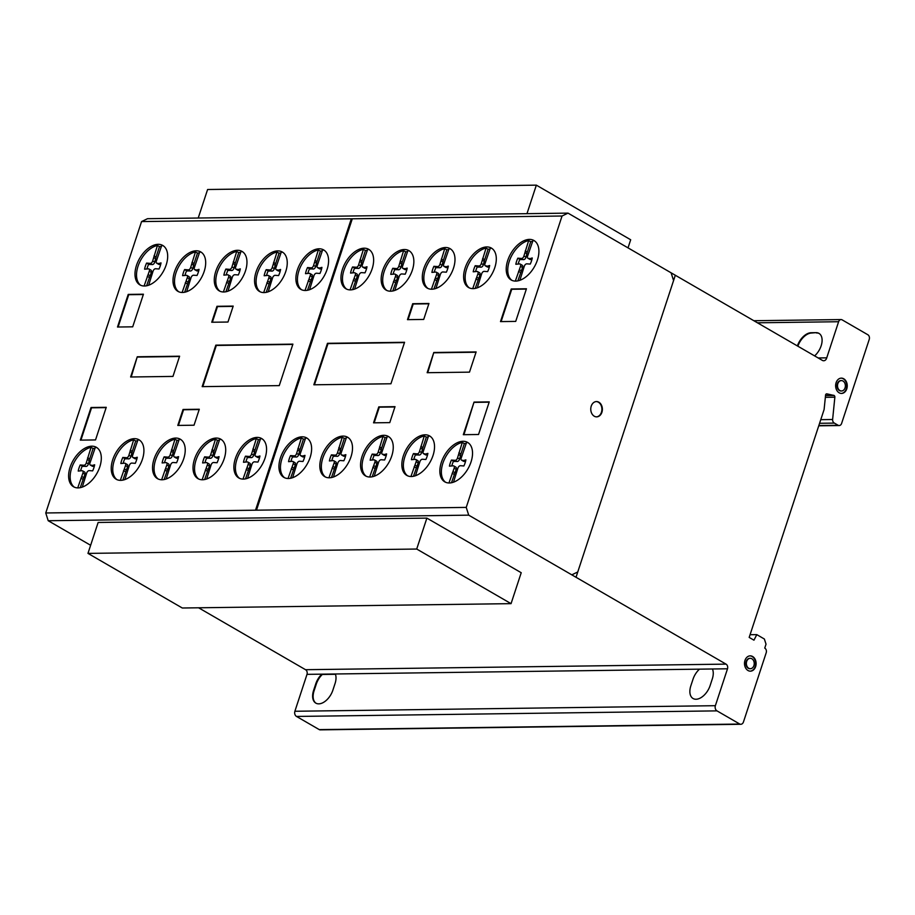 <?xml version="1.0" encoding="UTF-8"?>
<svg xmlns="http://www.w3.org/2000/svg" width="915" height="915" viewBox="0 0 915 915"><rect width="100%" height="100%" fill="white"/><g stroke="black" fill="none" stroke-linecap="round" stroke-linejoin="round"><path stroke-width="1.37" d="M628.022 247.874L630.687 239.764L536.35 185.15L526.971 213.675M198.223 218.022L207.602 189.508L536.35 185.15M511.05 603.648L416.714 549.034L426.882 518.107L521.218 572.721L511.05 603.648L182.302 608.006L87.966 553.392L416.714 549.034M87.966 553.392L98.134 522.465L426.882 518.107M841.308 393.439A7.652 5.81 89.2 0 0 846.718 386.851A7.652 5.81 89.2 0 0 841.72 378.215A7.652 5.81 89.2 0 0 841.102 378.147M835.681 384.723A7.652 5.81 -90.8 0 1 841.343 378.135A7.652 5.81 -90.8 0 1 842.2 378.204A7.652 5.81 -90.8 0 1 847.199 386.851A7.652 5.81 -90.8 0 1 841.537 393.439A7.652 5.81 -90.8 0 1 835.681 384.723M840.919 390.922A5.193 3.934 89.2 0 0 841.514 390.979A5.193 3.934 89.2 0 0 845.346 386.507A5.193 3.934 89.2 0 0 841.377 380.594A5.193 3.934 89.2 0 0 837.534 385.066A5.193 3.934 89.2 0 0 840.919 390.922M841.274 390.968A5.193 3.934 -90.8 0 1 841.034 390.979A5.193 3.934 -90.8 0 1 840.45 390.934A5.193 3.934 -90.8 0 1 837.065 385.078A5.193 3.934 -90.8 0 1 840.896 380.606A5.193 3.934 -90.8 0 1 841.137 380.606M750.163 671.164A7.652 5.81 89.2 0 0 755.538 664.908A7.652 5.81 89.2 0 0 752.13 656.513A7.652 5.81 89.2 0 0 749.957 655.861M748.001 670.512A7.652 5.81 -90.8 0 1 744.97 660.424A7.652 5.81 -90.8 0 1 750.197 655.861A7.652 5.81 -90.8 0 1 752.599 656.501A7.652 5.81 -90.8 0 1 755.996 665.056A7.652 5.81 -90.8 0 1 750.403 671.164A7.652 5.81 -90.8 0 1 748.001 670.512M753.914 665.605A5.193 3.934 89.2 0 0 751.867 658.766A5.193 3.934 89.2 0 0 750.231 658.32A5.193 3.934 89.2 0 0 746.434 662.471A5.193 3.934 89.2 0 0 748.745 668.259A5.193 3.934 89.2 0 0 750.369 668.705A5.193 3.934 89.2 0 0 753.914 665.605M750.128 668.693A5.193 3.934 -90.8 0 1 749.888 668.705A5.193 3.934 -90.8 0 1 748.264 668.27A5.193 3.934 -90.8 0 1 745.965 662.471A5.193 3.934 -90.8 0 1 749.751 658.331A5.193 3.934 -90.8 0 1 749.991 658.331M596.431 416.863A7.652 5.81 89.2 0 0 601.83 410.423A7.652 5.81 89.2 0 0 596.969 401.662A7.652 5.81 89.2 0 0 596.225 401.571M595.699 416.771A7.652 5.81 -90.8 0 1 590.827 407.999A7.652 5.81 -90.8 0 1 596.466 401.559A7.652 5.81 -90.8 0 1 597.438 401.651A7.652 5.81 -90.8 0 1 602.367 409.783A7.652 5.81 -90.8 0 1 596.671 416.863A7.652 5.81 -90.8 0 1 595.699 416.771M77.729 487.889L82.91 473.089A2.528 1.498 -59.9 0 0 82.567 470.836A2.528 1.498 -59.9 0 0 81.984 470.722L78.221 471.065A16.527 9.802 120.1 0 1 80.223 464.969L83.78 465.243A2.333 1.384 -59.9 0 0 86.307 462.773L91.065 447.344A22.784 13.519 -59.9 0 0 74.961 460.863A22.784 13.519 -59.9 0 0 70.775 481.679A22.784 13.519 -59.9 0 0 74.332 487.169M100.684 453.291A22.784 13.519 120.1 0 1 93.33 478.659A22.784 13.519 120.1 0 1 73.543 486.769A22.784 13.519 120.1 0 1 69.243 480.798A22.784 13.519 120.1 0 1 73.429 459.971A22.784 13.519 120.1 0 1 89.533 446.451A22.784 13.519 120.1 0 1 96.372 447.321A22.784 13.519 120.1 0 1 100.684 453.291M161.646 479.769L166.827 464.969A2.528 1.498 -59.9 0 0 166.484 462.716A2.528 1.498 -59.9 0 0 165.901 462.59L162.138 462.944A16.527 9.802 120.1 0 1 164.14 456.848L167.697 457.111A2.333 1.384 -59.9 0 0 170.224 454.652L174.982 439.223A22.784 13.519 -59.9 0 0 158.878 452.742A22.784 13.519 -59.9 0 0 154.692 473.558A22.784 13.519 -59.9 0 0 158.249 479.037M184.601 445.17A22.784 13.519 120.1 0 1 177.247 470.539A22.784 13.519 120.1 0 1 157.46 478.637A22.784 13.519 120.1 0 1 153.16 472.666A22.784 13.519 120.1 0 1 157.346 451.85A22.784 13.519 120.1 0 1 173.45 438.331A22.784 13.519 120.1 0 1 180.289 439.2A22.784 13.519 120.1 0 1 184.601 445.17M243.001 479.105L248.182 464.294A2.528 1.498 -59.9 0 0 247.828 462.052A2.528 1.498 -59.9 0 0 247.256 461.926L243.493 462.269A16.527 9.802 120.1 0 1 245.494 456.173L249.052 456.448A2.333 1.384 -59.9 0 0 251.579 453.977L256.337 438.548A22.784 13.519 -59.9 0 0 240.233 452.067A22.784 13.519 -59.9 0 0 236.047 472.895A22.784 13.519 -59.9 0 0 239.604 478.373M265.945 444.507A22.784 13.519 120.1 0 1 258.602 469.864A22.784 13.519 120.1 0 1 238.815 477.973A22.784 13.519 120.1 0 1 234.503 472.003A22.784 13.519 120.1 0 1 238.701 451.187A22.784 13.519 120.1 0 1 254.805 437.667A22.784 13.519 120.1 0 1 261.644 438.537A22.784 13.519 120.1 0 1 265.945 444.507M328.931 477.79L334.112 462.99A2.528 1.498 -59.9 0 0 333.769 460.737A2.528 1.498 -59.9 0 0 333.186 460.611L329.423 460.966A16.527 9.802 120.1 0 1 331.424 454.869L334.981 455.132A2.333 1.384 -59.9 0 0 337.509 452.673L342.267 437.244A22.784 13.519 -59.9 0 0 326.163 450.763A22.784 13.519 -59.9 0 0 321.977 471.58A22.784 13.519 -59.9 0 0 325.534 477.058M351.886 443.192A22.784 13.519 120.1 0 1 344.532 468.56A22.784 13.519 120.1 0 1 324.745 476.658A22.784 13.519 120.1 0 1 320.444 470.699A22.784 13.519 120.1 0 1 324.631 449.871A22.784 13.519 120.1 0 1 340.735 436.352A22.784 13.519 120.1 0 1 347.574 437.221A22.784 13.519 120.1 0 1 351.886 443.192M410.949 476.509L416.142 461.709A2.528 1.498 -59.9 0 0 415.787 459.456A2.528 1.498 -59.9 0 0 415.204 459.341L411.441 459.685A16.527 9.802 120.1 0 1 413.454 453.588L417.011 453.851A2.333 1.384 -59.9 0 0 419.528 451.392L424.286 435.963A22.784 13.519 -59.9 0 0 408.193 449.482A22.784 13.519 -59.9 0 0 403.995 470.299A22.784 13.519 -59.9 0 0 407.564 475.789M433.904 441.911A22.784 13.519 120.1 0 1 426.562 467.279A22.784 13.519 120.1 0 1 406.763 475.388A22.784 13.519 120.1 0 1 402.463 469.418A22.784 13.519 120.1 0 1 406.66 448.59A22.784 13.519 120.1 0 1 422.753 435.071A22.784 13.519 120.1 0 1 429.604 435.94A22.784 13.519 120.1 0 1 433.904 441.911M448.956 482.983L454.149 468.183A2.528 1.498 -59.9 0 0 453.794 465.929A2.528 1.498 -59.9 0 0 453.211 465.804L449.448 466.147A16.527 9.802 120.1 0 1 451.461 460.062L455.018 460.325A2.333 1.384 -59.9 0 0 457.534 457.855L462.292 442.425A22.784 13.519 -59.9 0 0 446.188 455.945A22.784 13.519 -59.9 0 0 442.002 476.772A22.784 13.519 -59.9 0 0 445.571 482.251M471.911 448.384A22.784 13.519 120.1 0 1 464.568 473.741A22.784 13.519 120.1 0 1 444.77 481.85A22.784 13.519 120.1 0 1 440.47 475.88A22.784 13.519 120.1 0 1 444.656 455.064A22.784 13.519 120.1 0 1 460.76 441.545A22.784 13.519 120.1 0 1 467.611 442.414A22.784 13.519 120.1 0 1 471.911 448.384M369.671 477.012L374.864 462.212A2.528 1.498 -59.9 0 0 374.51 459.959A2.528 1.498 -59.9 0 0 373.926 459.845L370.163 460.188A16.527 9.802 120.1 0 1 372.176 454.092L375.733 454.366A2.333 1.384 -59.9 0 0 378.25 451.896L383.008 436.466A22.784 13.519 -59.9 0 0 366.904 449.986A22.784 13.519 -59.9 0 0 362.717 470.802A22.784 13.519 -59.9 0 0 366.275 476.292M392.626 442.414A22.784 13.519 120.1 0 1 385.284 467.782A22.784 13.519 120.1 0 1 365.485 475.892A22.784 13.519 120.1 0 1 361.185 469.921A22.784 13.519 120.1 0 1 365.371 449.093A22.784 13.519 120.1 0 1 381.475 435.574A22.784 13.519 120.1 0 1 388.326 436.444A22.784 13.519 120.1 0 1 392.626 442.414M288.053 478.511L293.235 463.699A2.528 1.498 -59.9 0 0 292.88 461.457A2.528 1.498 -59.9 0 0 292.297 461.332L288.545 461.675A16.527 9.802 120.1 0 1 290.547 455.59L294.104 455.853A2.333 1.384 -59.9 0 0 296.632 453.382L301.378 437.953A22.784 13.519 -59.9 0 0 285.286 451.472A22.784 13.519 -59.9 0 0 281.088 472.3A22.784 13.519 -59.9 0 0 284.656 477.779M310.997 443.912A22.784 13.519 120.1 0 1 303.654 469.269A22.784 13.519 120.1 0 1 283.867 477.378A22.784 13.519 120.1 0 1 279.555 471.408A22.784 13.519 120.1 0 1 283.753 450.592A22.784 13.519 120.1 0 1 299.846 437.073A22.784 13.519 120.1 0 1 306.697 437.942A22.784 13.519 120.1 0 1 310.997 443.912M202.135 479.769L207.316 464.969A2.528 1.498 -59.9 0 0 206.962 462.716A2.528 1.498 -59.9 0 0 206.378 462.59L202.627 462.944A16.527 9.802 120.1 0 1 204.628 456.848L208.185 457.111A2.333 1.384 -59.9 0 0 210.713 454.652L215.46 439.223A22.784 13.519 -59.9 0 0 199.367 452.742A22.784 13.519 -59.9 0 0 195.169 473.558A22.784 13.519 -59.9 0 0 198.738 479.048M225.079 445.17A22.784 13.519 120.1 0 1 217.736 470.539A22.784 13.519 120.1 0 1 197.949 478.637A22.784 13.519 120.1 0 1 193.637 472.678A22.784 13.519 120.1 0 1 197.834 451.85A22.784 13.519 120.1 0 1 213.927 438.331A22.784 13.519 120.1 0 1 220.778 439.2A22.784 13.519 120.1 0 1 225.079 445.17M120.345 480.352L125.527 465.552A2.528 1.498 -59.9 0 0 125.172 463.299A2.528 1.498 -59.9 0 0 124.589 463.184L120.837 463.528A16.527 9.802 120.1 0 1 122.839 457.431L126.396 457.706A2.333 1.384 -59.9 0 0 128.912 455.235L133.67 439.806A22.784 13.519 -59.9 0 0 117.578 453.325A22.784 13.519 -59.9 0 0 113.38 474.142A22.784 13.519 -59.9 0 0 116.948 479.632M143.289 445.754A22.784 13.519 120.1 0 1 135.946 471.122A22.784 13.519 120.1 0 1 116.148 479.231A22.784 13.519 120.1 0 1 111.847 473.261A22.784 13.519 120.1 0 1 116.045 452.433A22.784 13.519 120.1 0 1 132.137 438.925A22.784 13.519 120.1 0 1 138.988 439.783A22.784 13.519 120.1 0 1 143.289 445.754M515.339 281.099L520.521 266.299A2.528 1.498 -59.9 0 0 520.166 264.046A2.528 1.498 -59.9 0 0 519.583 263.92L515.831 264.275A16.527 9.802 120.1 0 1 517.833 258.179L521.39 258.442A2.333 1.384 -59.9 0 0 523.918 255.983L528.664 240.554A22.784 13.519 -59.9 0 0 512.572 254.073A22.784 13.519 -59.9 0 0 508.374 274.889A22.784 13.519 -59.9 0 0 511.943 280.367M538.283 246.501A22.784 13.519 120.1 0 1 530.94 271.869A22.784 13.519 120.1 0 1 511.153 279.967A22.784 13.519 120.1 0 1 506.841 273.997A22.784 13.519 120.1 0 1 511.039 253.181A22.784 13.519 120.1 0 1 527.131 239.661A22.784 13.519 120.1 0 1 533.983 240.531A22.784 13.519 120.1 0 1 538.283 246.501M431.423 289.22L436.604 274.42A2.528 1.498 -59.9 0 0 436.249 272.167A2.528 1.498 -59.9 0 0 435.666 272.052L431.914 272.396A16.527 9.802 120.1 0 1 433.916 266.299L437.473 266.562A2.333 1.384 -59.9 0 0 440.001 264.103L444.747 248.674A22.784 13.519 -59.9 0 0 428.655 262.193A22.784 13.519 -59.9 0 0 424.457 283.01A22.784 13.519 -59.9 0 0 428.026 288.5M454.366 254.622A22.784 13.519 120.1 0 1 447.023 279.99A22.784 13.519 120.1 0 1 427.236 288.099A22.784 13.519 120.1 0 1 422.924 282.129A22.784 13.519 120.1 0 1 427.122 261.301A22.784 13.519 120.1 0 1 443.215 247.782A22.784 13.519 120.1 0 1 450.066 248.651A22.784 13.519 120.1 0 1 454.366 254.622M350.068 289.895L355.249 275.083A2.528 1.498 -59.9 0 0 354.894 272.842A2.528 1.498 -59.9 0 0 354.311 272.716L350.559 273.059A16.527 9.802 120.1 0 1 352.561 266.974L356.118 267.237A2.333 1.384 -59.9 0 0 358.646 264.767L363.392 249.338A22.784 13.519 -59.9 0 0 347.3 262.857A22.784 13.519 -59.9 0 0 343.102 283.684A22.784 13.519 -59.9 0 0 346.671 289.163M373.011 255.296A22.784 13.519 120.1 0 1 365.668 280.653A22.784 13.519 120.1 0 1 345.881 288.763A22.784 13.519 120.1 0 1 341.57 282.792A22.784 13.519 120.1 0 1 345.767 261.976A22.784 13.519 120.1 0 1 361.86 248.457A22.784 13.519 120.1 0 1 368.711 249.326A22.784 13.519 120.1 0 1 373.011 255.296M263.669 292.594L268.861 277.794A2.528 1.498 -59.9 0 0 268.507 275.541A2.528 1.498 -59.9 0 0 267.923 275.415L264.161 275.758A16.527 9.802 120.1 0 1 266.173 269.673L269.731 269.936A2.333 1.384 -59.9 0 0 272.247 267.466L277.005 252.048A22.784 13.519 -59.9 0 0 260.912 265.567A22.784 13.519 -59.9 0 0 256.715 286.384A22.784 13.519 -59.9 0 0 260.283 291.862M286.624 257.996A22.784 13.519 120.1 0 1 279.281 283.364A22.784 13.519 120.1 0 1 259.483 291.462A22.784 13.519 120.1 0 1 255.182 285.491A22.784 13.519 120.1 0 1 259.368 264.675A22.784 13.519 120.1 0 1 275.472 251.156A22.784 13.519 120.1 0 1 282.323 252.025A22.784 13.519 120.1 0 1 286.624 257.996M182.108 292.491L187.289 277.691A2.528 1.498 -59.9 0 0 186.946 275.438A2.528 1.498 -59.9 0 0 186.363 275.312L182.6 275.655A16.527 9.802 120.1 0 1 184.601 269.57L188.158 269.834A2.333 1.384 -59.9 0 0 190.686 267.363L195.444 251.934A22.784 13.519 -59.9 0 0 179.34 265.453A22.784 13.519 -59.9 0 0 175.154 286.281A22.784 13.519 -59.9 0 0 178.711 291.759M205.063 257.893A22.784 13.519 120.1 0 1 197.709 283.25A22.784 13.519 120.1 0 1 177.922 291.359A22.784 13.519 120.1 0 1 173.621 285.389A22.784 13.519 120.1 0 1 177.807 264.572A22.784 13.519 120.1 0 1 193.911 251.053A22.784 13.519 120.1 0 1 200.751 251.922A22.784 13.519 120.1 0 1 205.063 257.893M144.101 286.018L149.294 271.217A2.528 1.498 -59.9 0 0 148.939 268.964A2.528 1.498 -59.9 0 0 148.356 268.85L144.593 269.193A16.527 9.802 120.1 0 1 146.594 263.097L150.151 263.36A2.333 1.384 -59.9 0 0 152.679 260.901L157.437 245.472A22.784 13.519 -59.9 0 0 141.333 258.991A22.784 13.519 -59.9 0 0 137.147 279.807A22.784 13.519 -59.9 0 0 140.704 285.297M167.056 251.419A22.784 13.519 120.1 0 1 159.702 276.788A22.784 13.519 120.1 0 1 139.915 284.885A22.784 13.519 120.1 0 1 135.614 278.926A22.784 13.519 120.1 0 1 139.801 258.099A22.784 13.519 120.1 0 1 155.905 244.58A22.784 13.519 120.1 0 1 162.744 245.449A22.784 13.519 120.1 0 1 167.056 251.419M223.386 291.988L228.578 277.176A2.528 1.498 -59.9 0 0 228.224 274.935A2.528 1.498 -59.9 0 0 227.641 274.809L223.878 275.152A16.527 9.802 120.1 0 1 225.879 269.056L229.436 269.33A2.333 1.384 -59.9 0 0 231.964 266.86L236.722 251.431A22.784 13.519 -59.9 0 0 220.618 264.95A22.784 13.519 -59.9 0 0 216.432 285.777A22.784 13.519 -59.9 0 0 219.989 291.256M246.341 257.378A22.784 13.519 120.1 0 1 238.998 282.746A22.784 13.519 120.1 0 1 219.2 290.856A22.784 13.519 120.1 0 1 214.899 284.885A22.784 13.519 120.1 0 1 219.085 264.069A22.784 13.519 120.1 0 1 235.189 250.55A22.784 13.519 120.1 0 1 242.029 251.419A22.784 13.519 120.1 0 1 246.341 257.378M305.015 290.49L310.196 275.69A2.528 1.498 -59.9 0 0 309.842 273.436A2.528 1.498 -59.9 0 0 309.259 273.322L305.507 273.665A16.527 9.802 120.1 0 1 307.509 267.569L311.066 267.832A2.333 1.384 -59.9 0 0 313.593 265.373L318.34 249.944A22.784 13.519 -59.9 0 0 302.247 263.463A22.784 13.519 -59.9 0 0 298.05 284.279A22.784 13.519 -59.9 0 0 301.618 289.769M327.959 255.891A22.784 13.519 120.1 0 1 320.616 281.26A22.784 13.519 120.1 0 1 300.829 289.369A22.784 13.519 120.1 0 1 296.517 283.398A22.784 13.519 120.1 0 1 300.715 262.571A22.784 13.519 120.1 0 1 316.807 249.052A22.784 13.519 120.1 0 1 323.658 249.921A22.784 13.519 120.1 0 1 327.959 255.891M390.27 291.21L395.463 276.41A2.528 1.498 -59.9 0 0 395.108 274.157A2.528 1.498 -59.9 0 0 394.525 274.043L390.762 274.386A16.527 9.802 120.1 0 1 392.775 268.289L396.332 268.564A2.333 1.384 -59.9 0 0 398.849 266.093L403.606 250.664A22.784 13.519 -59.9 0 0 387.503 264.183A22.784 13.519 -59.9 0 0 383.316 285A22.784 13.519 -59.9 0 0 386.873 290.49M413.225 256.612A22.784 13.519 120.1 0 1 405.883 281.98A22.784 13.519 120.1 0 1 386.084 290.089A22.784 13.519 120.1 0 1 381.784 284.119A22.784 13.519 120.1 0 1 385.97 263.291A22.784 13.519 120.1 0 1 402.074 249.772A22.784 13.519 120.1 0 1 408.925 250.641A22.784 13.519 120.1 0 1 413.225 256.612M472.723 288.637L477.916 273.837A2.528 1.498 -59.9 0 0 477.561 271.583A2.528 1.498 -59.9 0 0 476.978 271.458L473.215 271.801A16.527 9.802 120.1 0 1 475.217 265.716L478.774 265.979A2.333 1.384 -59.9 0 0 481.301 263.52L486.059 248.091A22.784 13.519 -59.9 0 0 469.955 261.61A22.784 13.519 -59.9 0 0 465.769 282.426A22.784 13.519 -59.9 0 0 469.326 287.905M495.678 254.038A22.784 13.519 120.1 0 1 488.335 279.407A22.784 13.519 120.1 0 1 468.537 287.504A22.784 13.519 120.1 0 1 464.237 281.534A22.784 13.519 120.1 0 1 468.423 260.718A22.784 13.519 120.1 0 1 484.527 247.199A22.784 13.519 120.1 0 1 491.366 248.068A22.784 13.519 120.1 0 1 495.678 254.038M492.11 248.548A22.784 13.519 -59.9 0 0 490.371 248.011L485.076 263.463A2.345 1.395 -59.9 0 0 485.305 265.796A2.345 1.395 -59.9 0 0 486.002 265.888L488.038 267.066A2.345 1.395 120.1 0 1 487.352 266.974L485.305 265.796M486.002 265.888L489.445 266.494M489.319 267.054L488.038 267.066M488.347 265.853L489.651 265.522A16.527 9.802 120.1 0 1 487.649 271.618L484.195 271.366A2.551 1.51 -59.9 0 0 481.667 273.814L477.275 287.848M482.628 258.499L484.675 259.688L483.349 264.698A2.333 1.384 120.1 0 1 480.821 267.169L477.264 266.894A16.527 9.802 -59.9 0 0 475.594 271.481M486.059 248.091L488.107 249.269L484.675 259.688M482.297 260.18L484.344 261.358M481.301 263.52L483.349 264.698M478.774 265.979L480.821 267.169M476.315 266.013L478.362 267.191M475.217 265.716L477.264 266.894M477.561 271.583L479.597 272.762A2.528 1.498 120.1 0 1 479.952 275.015L475.228 288.408M476.704 277.211L478.739 278.389M475.926 278.892L477.973 280.07M490.04 249.017A22.784 13.519 -59.9 0 0 488.107 249.269M409.657 251.133A22.784 13.519 -59.9 0 0 407.918 250.584L402.623 266.048A2.345 1.395 -59.9 0 0 402.852 268.37A2.345 1.395 -59.9 0 0 403.549 268.461L405.597 269.651A2.345 1.395 120.1 0 1 404.899 269.559L402.852 268.37M403.549 268.461L407.003 269.067M406.866 269.628L405.597 269.651M405.894 268.427L407.198 268.106A16.527 9.802 120.1 0 1 405.196 274.191L401.742 273.94A2.551 1.51 -59.9 0 0 399.215 276.399L394.822 290.421M400.187 261.084L402.223 262.262L400.896 267.283A2.333 1.384 120.1 0 1 398.368 269.742L394.811 269.479A16.527 9.802 -59.9 0 0 393.141 274.054M403.606 250.664L405.654 251.854L402.223 262.262M399.844 262.754L401.891 263.943M398.849 266.093L400.896 267.283M396.332 268.564L398.368 269.742M393.873 268.587L395.909 269.776M392.775 268.289L394.811 269.479M395.108 274.157L397.156 275.346A2.528 1.498 120.1 0 1 397.499 277.6L392.787 290.981M394.251 279.784L396.298 280.974M393.484 281.465L395.52 282.655M407.587 251.602A22.784 13.519 -59.9 0 0 405.654 251.854M324.402 250.413A22.784 13.519 -59.9 0 0 322.652 249.864L317.356 265.316A2.345 1.395 -59.9 0 0 317.585 267.649A2.345 1.395 -59.9 0 0 318.283 267.74L320.33 268.918A2.345 1.395 120.1 0 1 319.632 268.827L317.585 267.649M318.283 267.74L321.737 268.347M321.6 268.907L320.33 268.918M320.639 267.706L321.931 267.374A16.527 9.802 120.1 0 1 319.93 273.471L316.487 273.219A2.551 1.51 -59.9 0 0 313.959 275.667L309.556 289.7M314.92 260.352L316.967 261.541L315.629 266.551A2.333 1.384 120.1 0 1 313.113 269.021L309.556 268.747A16.527 9.802 -59.9 0 0 307.875 273.333M318.34 249.944L320.387 251.122L316.967 261.541M314.588 262.033L316.636 263.223M313.593 265.373L315.629 266.551M311.066 267.832L313.113 269.021M308.607 267.866L310.654 269.056M307.509 267.569L309.556 268.747M309.842 273.436L311.889 274.626A2.528 1.498 120.1 0 1 312.244 276.868L307.52 290.261M308.984 279.064L311.031 280.253M308.218 280.745L310.265 281.923M322.32 250.87A22.784 13.519 -59.9 0 0 320.387 251.122M242.772 251.9A22.784 13.519 -59.9 0 0 241.034 251.351L235.738 266.814A2.345 1.395 -59.9 0 0 235.967 269.136A2.345 1.395 -59.9 0 0 236.665 269.227L238.701 270.417A2.345 1.395 120.1 0 1 238.014 270.325L235.967 269.136M236.665 269.227L240.107 269.834M239.97 270.394L238.701 270.417M239.009 269.204L240.313 268.873A16.527 9.802 120.1 0 1 238.312 274.958L234.858 274.717A2.551 1.51 -59.9 0 0 232.33 277.165L227.938 291.187M233.291 261.85L235.338 263.028L234.011 268.049A2.333 1.384 120.1 0 1 231.484 270.508L227.927 270.245A16.527 9.802 -59.9 0 0 226.257 274.832M236.722 251.431L238.758 252.62L235.338 263.028M232.959 263.52L235.006 264.709M231.964 266.86L234.011 268.049M229.436 269.33L231.484 270.508M226.977 269.365L229.025 270.543M225.879 269.056L227.927 270.245M228.224 274.935L230.26 276.113A2.528 1.498 120.1 0 1 230.614 278.366L225.891 291.759M227.366 280.562L229.402 281.74M226.588 282.232L228.636 283.421M240.702 252.368A22.784 13.519 -59.9 0 0 238.758 252.62M163.488 245.941A22.784 13.519 -59.9 0 0 161.749 245.392L156.454 260.844A2.345 1.395 -59.9 0 0 156.682 263.177A2.345 1.395 -59.9 0 0 157.38 263.268L159.416 264.446A2.345 1.395 120.1 0 1 158.73 264.355L156.682 263.177M157.38 263.268L160.823 263.875M160.685 264.435L159.416 264.446M159.725 263.234L161.029 262.902A16.527 9.802 120.1 0 1 159.027 268.999L155.573 268.747A2.551 1.51 -59.9 0 0 153.045 271.195L148.653 285.228M154.006 255.88L156.053 257.069L154.727 262.079A2.333 1.384 120.1 0 1 152.199 264.549L148.642 264.275A16.527 9.802 -59.9 0 0 146.972 268.861M157.437 245.472L159.473 246.65L156.053 257.069M153.674 257.561L155.722 258.751M152.679 260.901L154.727 262.079M150.151 263.36L152.199 264.549M147.692 263.394L149.74 264.584M146.594 263.097L148.642 264.275M148.939 268.964L150.975 270.154A2.528 1.498 120.1 0 1 151.33 272.396L146.606 285.789M148.081 274.592L150.117 275.781M147.304 276.273L149.351 277.451M161.417 246.398A22.784 13.519 -59.9 0 0 159.473 246.65M201.494 252.403A22.784 13.519 -59.9 0 0 199.756 251.854L194.46 267.317A2.345 1.395 -59.9 0 0 194.689 269.651A2.345 1.395 -59.9 0 0 195.375 269.742L197.423 270.92A2.345 1.395 120.1 0 1 196.725 270.829L194.689 269.651M195.375 269.742L198.83 270.348M198.692 270.909L197.423 270.92M197.732 269.708L199.035 269.376A16.527 9.802 120.1 0 1 197.034 275.461L193.58 275.221A2.551 1.51 -59.9 0 0 191.052 277.668L186.649 291.691M192.013 262.353L194.06 263.531L192.733 268.553A2.333 1.384 120.1 0 1 190.206 271.012L186.649 270.749A16.527 9.802 -59.9 0 0 184.979 275.335M195.444 251.934L197.48 253.123L194.06 263.531M191.681 264.035L193.728 265.213M190.686 267.363L192.733 268.553M188.158 269.834L190.206 271.012M185.699 269.868L187.747 271.046M184.601 269.57L186.649 270.749M186.946 275.438L188.982 276.616A2.528 1.498 120.1 0 1 189.336 278.869L184.613 292.262M186.088 281.065L188.124 282.243M185.31 282.746L187.358 283.925M199.413 252.872A22.784 13.519 -59.9 0 0 197.48 253.123M283.067 252.506A22.784 13.519 -59.9 0 0 281.317 251.957L276.021 267.42A2.345 1.395 -59.9 0 0 276.25 269.753A2.345 1.395 -59.9 0 0 276.948 269.845L278.995 271.023A2.345 1.395 120.1 0 1 278.297 270.932L276.25 269.753M276.948 269.845L280.402 270.451M280.264 271.012L278.995 271.023M279.292 269.811L280.596 269.479A16.527 9.802 120.1 0 1 278.595 275.575L275.141 275.324A2.551 1.51 -59.9 0 0 272.613 277.771L268.221 291.793M273.585 262.456L275.621 263.646L274.294 268.655A2.333 1.384 120.1 0 1 271.766 271.115L268.209 270.851A16.527 9.802 -59.9 0 0 266.539 275.438M277.005 252.048L279.052 253.226L275.621 263.646M273.253 264.138L275.289 265.316M272.247 267.466L274.294 268.655M269.731 269.936L271.766 271.115M267.272 269.971L269.307 271.149M266.173 269.673L268.209 270.851M268.507 275.541L270.554 276.719A2.528 1.498 120.1 0 1 270.909 278.972L266.185 292.365M267.649 281.168L269.696 282.346M266.883 282.849L268.918 284.027M280.985 252.975A22.784 13.519 -59.9 0 0 279.052 253.226M369.454 249.806A22.784 13.519 -59.9 0 0 367.704 249.257L362.409 264.721A2.345 1.395 -59.9 0 0 362.637 267.054A2.345 1.395 -59.9 0 0 363.335 267.146L365.382 268.324A2.345 1.395 120.1 0 1 364.685 268.232L362.637 267.054M363.335 267.146L366.789 267.752M366.652 268.312L365.382 268.324M365.691 267.111L366.995 266.78A16.527 9.802 120.1 0 1 364.982 272.864L361.539 272.624A2.551 1.51 -59.9 0 0 359.012 275.072L354.608 289.094M359.972 259.757L362.02 260.935L360.682 265.956A2.333 1.384 120.1 0 1 358.165 268.415L354.608 268.152A16.527 9.802 -59.9 0 0 352.938 272.739M363.392 249.338L365.44 250.527L362.02 260.935M359.641 261.438L361.688 262.616M358.646 264.767L360.682 265.956M356.118 267.237L358.165 268.415M353.659 267.272L355.706 268.45M352.561 266.974L354.608 268.152M354.894 272.842L356.942 274.02A2.528 1.498 120.1 0 1 357.296 276.273L352.572 289.666M354.036 278.469L356.084 279.647M353.27 280.15L355.317 281.328M367.373 250.275A22.784 13.519 -59.9 0 0 365.44 250.527M450.809 249.143A22.784 13.519 -59.9 0 0 449.059 248.594L443.764 264.058A2.345 1.395 -59.9 0 0 443.992 266.379A2.345 1.395 -59.9 0 0 444.69 266.471L446.737 267.66A2.345 1.395 120.1 0 1 446.04 267.569L443.992 266.379M444.69 266.471L448.144 267.077M448.007 267.637L446.737 267.66M447.046 266.437L448.339 266.116A16.527 9.802 120.1 0 1 446.337 272.201L442.894 271.949A2.551 1.51 -59.9 0 0 440.367 274.409L435.963 288.431M441.327 259.094L443.375 260.272L442.037 265.281A2.333 1.384 120.1 0 1 439.52 267.752L435.963 267.489A16.527 9.802 -59.9 0 0 434.282 272.064M444.747 248.674L446.795 249.852L443.375 260.272M440.996 260.764L443.043 261.953M440.001 264.103L442.037 265.281M437.473 266.562L439.52 267.752M435.014 266.597L437.061 267.786M433.916 266.299L435.963 267.489M436.249 272.167L438.296 273.356A2.528 1.498 120.1 0 1 438.651 275.609L433.927 288.991M435.391 277.794L437.439 278.983M434.625 279.475L436.672 280.665M448.727 249.612A22.784 13.519 -59.9 0 0 446.795 249.852M534.726 241.011A22.784 13.519 -59.9 0 0 532.976 240.473L527.681 255.925A2.345 1.395 -59.9 0 0 527.909 258.259A2.345 1.395 -59.9 0 0 528.607 258.35L530.654 259.528A2.345 1.395 120.1 0 1 529.957 259.437L527.909 258.259M528.607 258.35L532.061 258.956M531.924 259.517L530.654 259.528M530.963 258.316L532.255 257.984A16.527 9.802 120.1 0 1 530.254 264.08L526.811 263.829A2.551 1.51 -59.9 0 0 524.284 266.276L519.88 280.31M525.244 250.962L527.292 252.151L525.953 257.161A2.333 1.384 120.1 0 1 523.437 259.631L519.88 259.357A16.527 9.802 -59.9 0 0 518.199 263.943M528.664 240.554L530.711 241.732L527.292 252.151M524.913 252.643L526.96 253.821M523.918 255.983L525.953 257.161M521.39 258.442L523.437 259.631M518.931 258.476L520.978 259.654M517.833 258.179L519.88 259.357M520.166 264.046L522.213 265.224A2.528 1.498 120.1 0 1 522.568 267.477L517.844 280.871M519.308 269.673L521.356 270.851M518.542 271.355L520.589 272.533M532.644 241.48A22.784 13.519 -59.9 0 0 530.711 241.732M139.732 440.275A22.784 13.519 -59.9 0 0 137.982 439.726L132.686 455.19A2.345 1.395 -59.9 0 0 132.915 457.511A2.345 1.395 -59.9 0 0 133.613 457.603L135.66 458.792A2.345 1.395 120.1 0 1 134.963 458.701L132.915 457.511M133.613 457.603L137.067 458.209M136.93 458.77L135.66 458.792M135.958 457.58L137.261 457.248A16.527 9.802 120.1 0 1 135.26 463.333L131.806 463.082A2.551 1.51 -59.9 0 0 129.29 465.541L124.886 479.563M130.25 450.226L132.298 451.404L130.959 456.425A2.333 1.384 120.1 0 1 128.432 458.884L124.875 458.621A16.527 9.802 -59.9 0 0 123.205 463.196M133.67 439.806L135.717 440.996L132.298 451.404M129.919 451.896L131.954 453.085M128.912 455.235L130.959 456.425M126.396 457.706L128.432 458.884M123.937 457.729L125.973 458.918M122.839 457.431L124.875 458.621M125.172 463.299L127.219 464.488A2.528 1.498 120.1 0 1 127.574 466.741L122.85 480.123M124.314 468.926L126.362 470.116M123.548 470.607L125.584 471.797M137.65 440.744A22.784 13.519 -59.9 0 0 135.717 440.996M221.522 439.692A22.784 13.519 -59.9 0 0 219.772 439.143L214.476 454.595A2.345 1.395 -59.9 0 0 214.705 456.928A2.345 1.395 -59.9 0 0 215.402 457.02L217.45 458.198A2.345 1.395 120.1 0 1 216.752 458.106L214.705 456.928M215.402 457.02L218.857 457.626M218.719 458.186L217.45 458.198M217.759 456.985L219.062 456.654A16.527 9.802 120.1 0 1 217.061 462.75L213.607 462.498A2.551 1.51 -59.9 0 0 211.079 464.946L206.676 478.98M212.04 449.631L214.087 450.821L212.749 455.83A2.333 1.384 120.1 0 1 210.233 458.301L206.676 458.026A16.527 9.802 -59.9 0 0 205.006 462.613M215.46 439.223L217.507 440.401L214.087 450.821M211.708 451.312L213.755 452.49M210.713 454.652L212.749 455.83M208.185 457.111L210.233 458.301M205.726 457.145L207.774 458.335M204.628 456.848L206.676 458.026M206.962 462.716L209.009 463.905A2.528 1.498 120.1 0 1 209.363 466.147L204.64 479.54M206.104 468.343L208.151 469.532M205.337 470.024L207.385 471.202M219.44 440.149A22.784 13.519 -59.9 0 0 217.507 440.401M307.44 438.422A22.784 13.519 -59.9 0 0 305.69 437.873L300.394 453.337A2.345 1.395 -59.9 0 0 300.635 455.67A2.345 1.395 -59.9 0 0 301.321 455.762L303.368 456.94A2.345 1.395 120.1 0 1 302.671 456.848L300.635 455.67M301.321 455.762L304.775 456.368M304.638 456.928L303.368 456.94M303.677 455.727L304.981 455.396A16.527 9.802 120.1 0 1 302.979 461.48L299.525 461.24A2.551 1.51 -59.9 0 0 296.998 463.688L292.594 477.71M297.958 448.373L300.006 449.551L298.667 454.572A2.333 1.384 120.1 0 1 296.151 457.031L292.594 456.768A16.527 9.802 -59.9 0 0 290.924 461.354M301.378 437.953L303.425 439.143L300.006 449.551M297.627 450.054L299.674 451.232M296.632 453.382L298.667 454.572M294.104 455.853L296.151 457.031M291.645 455.887L293.692 457.065M290.547 455.59L292.594 456.768M292.88 461.457L294.927 462.635A2.528 1.498 120.1 0 1 295.282 464.889L290.558 478.282M292.022 467.085L294.07 468.263M291.256 468.766L293.303 469.944M305.358 438.891A22.784 13.519 -59.9 0 0 303.425 439.143M389.058 436.935A22.784 13.519 -59.9 0 0 387.32 436.386L382.024 451.85A2.345 1.395 -59.9 0 0 382.253 454.172A2.345 1.395 -59.9 0 0 382.95 454.263L384.998 455.453A2.345 1.395 120.1 0 1 384.3 455.361L382.253 454.172M382.95 454.263L386.404 454.869M386.267 455.43L384.998 455.453M385.295 454.229L386.599 453.909A16.527 9.802 120.1 0 1 384.597 459.993L381.143 459.742A2.551 1.51 -59.9 0 0 378.616 462.201L374.224 476.223M379.588 446.886L381.624 448.064L380.297 453.074A2.333 1.384 120.1 0 1 377.769 455.544L374.212 455.281A16.527 9.802 -59.9 0 0 372.542 459.856M383.008 436.466L385.055 437.656L381.624 448.064M379.256 448.556L381.292 449.745M378.25 451.896L380.297 453.074M375.733 454.366L377.769 455.544M373.274 454.389L375.31 455.579M372.176 454.092L374.212 455.281M374.51 459.959L376.557 461.149A2.528 1.498 120.1 0 1 376.911 463.402L372.188 476.784M373.652 465.586L375.699 466.776M372.885 467.268L374.921 468.457M386.988 437.404A22.784 13.519 -59.9 0 0 385.055 437.656M468.354 442.894A22.784 13.519 -59.9 0 0 466.604 442.345L461.309 457.809A2.345 1.395 -59.9 0 0 461.537 460.142A2.345 1.395 -59.9 0 0 462.235 460.234L464.282 461.412A2.345 1.395 120.1 0 1 463.585 461.32L461.537 460.142M462.235 460.234L465.689 460.84M465.552 461.4L464.282 461.412M464.58 460.199L465.884 459.868A16.527 9.802 120.1 0 1 463.882 465.964L460.428 465.712A2.551 1.51 -59.9 0 0 457.9 468.16L453.508 482.182M458.873 452.845L460.908 454.023L459.582 459.044A2.333 1.384 120.1 0 1 457.054 461.503L453.497 461.24A16.527 9.802 -59.9 0 0 451.827 465.827M462.292 442.425L464.34 443.615L460.908 454.023M458.541 454.526L460.577 455.704M457.534 457.855L459.582 459.044M455.018 460.325L457.054 461.503M452.559 460.359L454.595 461.537M451.461 460.062L453.497 461.24M453.794 465.929L455.842 467.108A2.528 1.498 120.1 0 1 456.196 469.361L451.472 482.754M452.936 471.557L454.984 472.735M452.17 473.238L454.206 474.416M466.273 443.363A22.784 13.519 -59.9 0 0 464.34 443.615M430.347 436.432A22.784 13.519 -59.9 0 0 428.597 435.883L423.302 451.335A2.345 1.395 -59.9 0 0 423.531 453.668A2.345 1.395 -59.9 0 0 424.228 453.76L426.276 454.938A2.345 1.395 120.1 0 1 425.578 454.847L423.531 453.668M424.228 453.76L427.682 454.366M427.545 454.927L426.276 454.938M426.573 453.726L427.877 453.394A16.527 9.802 120.1 0 1 425.875 459.49L422.421 459.238A2.551 1.51 -59.9 0 0 419.894 461.686L415.501 475.72M420.866 446.371L422.902 447.561L421.575 452.57A2.333 1.384 120.1 0 1 419.047 455.041L415.49 454.766A16.527 9.802 -59.9 0 0 413.82 459.353M424.286 435.963L426.333 437.141L422.902 447.561M420.534 448.053L422.57 449.242M419.528 451.392L421.575 452.57M417.011 453.851L419.047 455.041M414.552 453.886L416.588 455.075M413.454 453.588L415.49 454.766M415.787 459.456L417.835 460.645A2.528 1.498 120.1 0 1 418.189 462.887L413.466 476.28M414.93 465.083L416.977 466.273M414.163 466.764L416.199 467.942M428.266 436.89A22.784 13.519 -59.9 0 0 426.333 437.141M348.318 437.713A22.784 13.519 -59.9 0 0 346.579 437.164L341.284 452.616A2.345 1.395 -59.9 0 0 341.512 454.949A2.345 1.395 -59.9 0 0 342.199 455.041L344.246 456.219A2.345 1.395 120.1 0 1 343.548 456.128L341.512 454.949M342.199 455.041L345.653 455.647M345.515 456.208L344.246 456.219M344.555 455.007L345.859 454.675A16.527 9.802 120.1 0 1 343.857 460.771L340.403 460.519A2.551 1.51 -59.9 0 0 337.875 462.967L333.472 477.001M338.836 447.652L340.883 448.842L339.557 453.851A2.333 1.384 120.1 0 1 337.029 456.322L333.472 456.047A16.527 9.802 -59.9 0 0 331.802 460.634M342.267 437.244L344.303 438.422L340.883 448.842M338.504 449.334L340.552 450.512M337.509 452.673L339.557 453.851M334.981 455.132L337.029 456.322M332.522 455.167L334.57 456.356M331.424 454.869L333.472 456.047M333.769 460.737L335.805 461.926A2.528 1.498 120.1 0 1 336.16 464.168L331.436 477.561M332.911 466.364L334.947 467.554M332.134 468.045L334.181 469.223M346.236 438.171A22.784 13.519 -59.9 0 0 344.303 438.422M262.388 439.017A22.784 13.519 -59.9 0 0 260.638 438.468L255.342 453.932A2.345 1.395 -59.9 0 0 255.582 456.253A2.345 1.395 -59.9 0 0 256.269 456.345L258.316 457.534A2.345 1.395 120.1 0 1 257.618 457.443L255.582 456.253M256.269 456.345L259.723 456.951M259.586 457.511L258.316 457.534M258.625 456.322L259.929 455.99A16.527 9.802 120.1 0 1 257.927 462.075L254.473 461.835A2.551 1.51 -59.9 0 0 251.945 464.282L247.542 478.305M252.906 448.968L254.953 450.146L253.627 455.167A2.333 1.384 120.1 0 1 251.099 457.626L247.542 457.363A16.527 9.802 -59.9 0 0 245.872 461.949M256.337 438.548L258.373 439.738L254.953 450.146M252.574 450.638L254.622 451.827M251.579 453.977L253.627 455.167M249.052 456.448L251.099 457.626M246.593 456.482L248.64 457.66M245.494 456.173L247.542 457.363M247.828 462.052L249.875 463.23A2.528 1.498 120.1 0 1 250.23 465.483L245.506 478.877M246.97 467.679L249.017 468.857M246.204 469.349L248.251 470.539M260.306 439.486A22.784 13.519 -59.9 0 0 258.373 439.738M181.033 439.692A22.784 13.519 -59.9 0 0 179.294 439.143L173.999 454.595A2.345 1.395 -59.9 0 0 174.227 456.928A2.345 1.395 -59.9 0 0 174.914 457.02L176.961 458.198A2.345 1.395 120.1 0 1 176.263 458.106L174.227 456.928M174.914 457.02L178.368 457.626M178.231 458.186L176.961 458.198M177.27 456.985L178.574 456.654A16.527 9.802 120.1 0 1 176.572 462.75L173.118 462.498A2.551 1.51 -59.9 0 0 170.59 464.946L166.187 478.98M171.551 449.631L173.598 450.821L172.272 455.83A2.333 1.384 120.1 0 1 169.744 458.301L166.187 458.026A16.527 9.802 -59.9 0 0 164.517 462.613M174.982 439.223L177.018 440.401L173.598 450.821M171.219 451.312L173.267 452.49M170.224 454.652L172.272 455.83M167.697 457.111L169.744 458.301M165.238 457.145L167.285 458.324M164.14 456.848L166.187 458.026M166.484 462.716L168.52 463.894A2.528 1.498 120.1 0 1 168.875 466.147L164.151 479.54M165.626 468.343L167.662 469.521M164.849 470.024L166.896 471.202M178.951 440.149A22.784 13.519 -59.9 0 0 177.018 440.401M97.116 447.812A22.784 13.519 -59.9 0 0 95.377 447.263L90.082 462.727A2.345 1.395 -59.9 0 0 90.31 465.049A2.345 1.395 -59.9 0 0 90.997 465.14L93.044 466.33A2.345 1.395 120.1 0 1 92.346 466.238L90.31 465.049M90.997 465.14L94.451 465.746M94.314 466.307L93.044 466.33M93.353 465.106L94.657 464.786A16.527 9.802 120.1 0 1 92.655 470.87L89.201 470.619A2.551 1.51 -59.9 0 0 86.673 473.078L82.27 487.1M87.634 457.763L89.681 458.941L88.355 463.951A2.333 1.384 120.1 0 1 85.827 466.421L82.27 466.158A16.527 9.802 -59.9 0 0 80.6 470.733M91.065 447.344L93.101 448.522L89.681 458.941M87.302 459.433L89.35 460.622M86.307 462.773L88.355 463.951M83.78 465.243L85.827 466.421M81.321 465.266L83.368 466.456M80.223 464.969L82.27 466.158M82.567 470.836L84.603 472.026A2.528 1.498 120.1 0 1 84.958 474.279L80.234 487.661M81.71 476.463L83.745 477.653M80.932 478.145L82.979 479.334M95.034 448.281A22.784 13.519 -59.9 0 0 93.101 448.522M215.814 345.149L292.903 344.132L279.258 385.615L202.169 386.633L215.814 345.149L292.903 344.132L279.258 385.615L202.169 386.633L215.814 345.149L216.329 345.447L202.787 386.633M292.8 344.429L216.329 345.447M216.969 306.296L211.731 322.24L227.961 322.034L211.731 322.24L216.969 306.296L233.199 306.09L227.961 322.034L233.199 306.09L216.969 306.296L217.484 306.594L212.337 322.24M233.096 306.388L217.484 306.594M137.261 356.77L130.616 376.991L172.958 376.42L130.616 376.991L137.261 356.77L179.603 356.209L172.958 376.42L179.603 356.209L137.261 356.77L131.222 376.98M179.5 356.507L137.765 357.067M128.214 294.413L117.497 327.021L132.709 326.827L143.438 294.207L132.709 326.827L117.497 327.021L128.214 294.413L143.438 294.207L128.214 294.413L128.729 294.71L118.104 327.021M143.335 294.516L128.729 294.71M91.031 407.518L80.303 440.138L95.526 439.932L106.254 407.312L95.526 439.932L80.303 440.138L91.031 407.518L106.254 407.312L91.031 407.518L91.546 407.816L80.92 440.126M106.151 407.621L91.546 407.816M183.046 409.463L199.287 409.257L194.037 425.212L177.796 425.429L183.046 409.463L199.287 409.257L194.037 425.212L177.796 425.429L183.046 409.463L183.56 409.76L178.414 425.429M199.184 409.554L183.56 409.76M327.478 343.308L404.567 342.29L390.934 383.774L313.845 384.792L327.478 343.308L404.567 342.29L390.934 383.774L313.845 384.792L327.478 343.308L327.993 343.605L314.451 384.792M404.464 342.599L327.993 343.605M433.79 352.492L476.132 351.932L469.487 372.142L427.145 372.702L433.79 352.492L476.132 351.932L469.487 372.142L427.145 372.702L433.79 352.492L427.751 372.691M476.029 352.229L434.293 352.79M412.711 303.711L407.472 319.655L423.702 319.438L428.941 303.494L423.702 319.438L407.472 319.655L412.711 303.711L428.941 303.494L412.711 303.711L413.225 304.009L408.079 319.644M428.838 303.803L413.225 304.009M378.787 406.878L395.017 406.66L389.779 422.616L373.549 422.833L378.787 406.878L395.017 406.66L389.779 422.616L373.549 422.833L378.787 406.878L379.302 407.175L374.155 422.822M394.925 406.958L379.302 407.175M511.222 288.98L526.445 288.774L515.717 321.405L500.494 321.6L511.222 288.98L526.445 288.774L515.717 321.405L500.494 321.6L511.222 288.98L511.737 289.266L501.111 321.588M526.342 289.083L511.737 289.266M474.039 402.085L463.31 434.694L478.534 434.499L489.25 401.879L478.534 434.499L463.31 434.694L474.039 402.085L489.25 401.879L474.039 402.085L463.928 434.694M489.159 402.177L474.542 402.371M198.601 607.789L305.541 669.7A3.546 2.688 -90.8 0 1 307.005 674.355L321.806 674.161A14.8 8.784 -59.9 0 0 315.789 683.768L313.571 690.505A14.8 8.784 -59.9 0 0 318.786 703.852A14.8 8.784 -59.9 0 0 332.854 690.253L335.062 683.516A14.8 8.784 -59.9 0 0 335.336 673.978A14.8 8.784 120.1 0 1 335.062 683.516L332.888 690.116A14.8 8.784 120.1 0 1 315.824 703.12A14.8 8.784 120.1 0 1 313.571 690.505L315.744 683.905A14.8 8.784 120.1 0 1 321.806 674.161L727.505 668.785A3.546 2.688 89.2 0 0 726.03 664.13L468.709 515.156L466.238 507.402L562.05 216.009L568.009 213.126L822.516 360.476A4.266 3.237 89.2 0 0 823.717 360.75A4.266 3.237 89.2 0 0 826.737 357.845L838.609 321.725A3.534 2.688 -90.8 0 1 841.045 319.564A3.534 2.688 -90.8 0 1 842.097 319.838L867.775 334.707A3.534 2.688 -90.8 0 1 869.25 339.362L841.617 423.405A3.523 2.676 -90.8 0 1 839.192 425.544A3.523 2.676 -90.8 0 1 838.151 425.281L834.366 423.096A3.5 2.653 -90.8 0 1 832.616 419.505L834.857 397.202A1.681 1.281 89.2 0 0 834.091 395.474L826.908 393.862A1.601 1.212 89.2 0 0 825.524 395.657L824.095 409.554L749.179 637.412L753.96 640.18L756.796 634.633L764.38 639.025L766.027 644.194L764.746 648.095A3.523 2.676 -90.8 0 1 766.21 652.738L743.46 721.958A3.877 2.939 -90.8 0 1 740.807 724.28A3.877 2.939 -90.8 0 1 739.766 724.051L717.005 710.875A3.969 3.008 -90.8 0 1 715.37 705.694L727.505 668.785M335.45 674.286L322.32 674.458A14.8 8.784 -59.9 0 0 316.258 684.203L314.085 690.802A14.8 8.784 -59.9 0 0 316.075 703.258M568.009 213.126L147.509 218.696L141.562 221.579L45.75 512.972L48.209 520.726L90.631 545.283M307.005 674.355L294.882 711.264A3.969 3.008 89.2 0 0 296.517 716.445L319.278 729.621A3.877 2.939 89.2 0 0 320.319 729.85L740.807 724.28M815.871 332.66L811.056 332.728A14.537 8.624 -59.9 0 0 797.377 345.916A14.537 8.624 120.1 0 1 811.056 332.728L815.871 332.66A14.537 8.624 120.1 0 1 818.959 333.38A14.537 8.624 120.1 0 1 814.613 355.889A14.537 8.624 -59.9 0 0 822.082 341.055A14.537 8.624 -59.9 0 0 815.871 332.66L811.571 333.026A14.537 8.624 -59.9 0 0 797.891 346.213M818.182 357.959L826.737 357.845M757.448 322.801L838.609 321.725M819.211 333.529A14.537 8.624 -59.9 0 0 816.386 332.957M45.75 512.972L466.238 507.402M141.562 221.579L562.05 216.009M818.845 425.532L838.151 425.281M819.588 423.29L834.366 423.096M820.778 419.665L832.616 419.505M825.353 397.327L834.857 397.202M825.513 395.417L833.805 395.303M750.071 634.724L756.796 634.633M319.278 729.621L739.766 724.051M296.517 716.445L717.005 710.875M294.882 711.264L715.37 705.694M305.541 669.7L726.03 664.13M48.209 520.726L468.709 515.156M351.314 218.799L255.514 510.193M352.298 218.788L256.486 510.181M699.472 669.162A14.8 8.784 -59.9 0 0 693.032 679.159L690.814 685.907A14.8 8.784 -59.9 0 0 696.029 699.243A14.8 8.784 -59.9 0 0 710.097 685.644L712.305 678.907A14.8 8.784 -59.9 0 0 712.419 668.991M751.867 658.766A5.193 3.934 89.2 0 0 746.388 664.073A5.193 3.934 89.2 0 0 752.656 667.698A5.193 3.934 89.2 0 0 751.867 658.766M752.599 656.501A7.652 5.81 89.2 0 0 744.536 664.336A7.652 5.81 89.2 0 0 753.766 669.688A7.652 5.81 89.2 0 0 752.599 656.501M598.868 402.211A7.652 5.81 89.2 0 0 590.804 410.046A7.652 5.81 89.2 0 0 600.034 415.387A7.652 5.81 89.2 0 0 598.868 402.211M843.001 381.04A5.193 3.934 89.2 0 0 837.534 386.347A5.193 3.934 89.2 0 0 843.79 389.973A5.193 3.934 89.2 0 0 843.001 381.04M571.806 574.837L577.765 571.966M673.577 280.573L671.107 272.819M675.316 275.255L576.015 577.285M477.916 273.837L479.952 275.015M395.463 276.41L397.499 277.6M310.196 275.69L312.244 276.868M228.578 277.176L230.614 278.366M149.294 271.217L151.33 272.396M187.289 277.691L189.336 278.869M268.861 277.794L270.909 278.972M355.249 275.083L357.296 276.273M436.604 274.42L438.651 275.609M520.521 266.299L522.568 267.477M125.527 465.552L127.574 466.741M207.316 464.969L209.363 466.147M293.235 463.699L295.282 464.889M374.864 462.212L376.911 463.402M454.149 468.183L456.196 469.361M416.142 461.709L418.189 462.887M334.112 462.99L336.16 464.168M248.182 464.294L250.23 465.483M166.827 464.969L168.875 466.147M82.91 473.089L84.958 474.279M825.524 395.589L834.091 395.474M753.857 320.719L841.045 319.564M818.753 425.818L839.192 425.544"/></g></svg>
